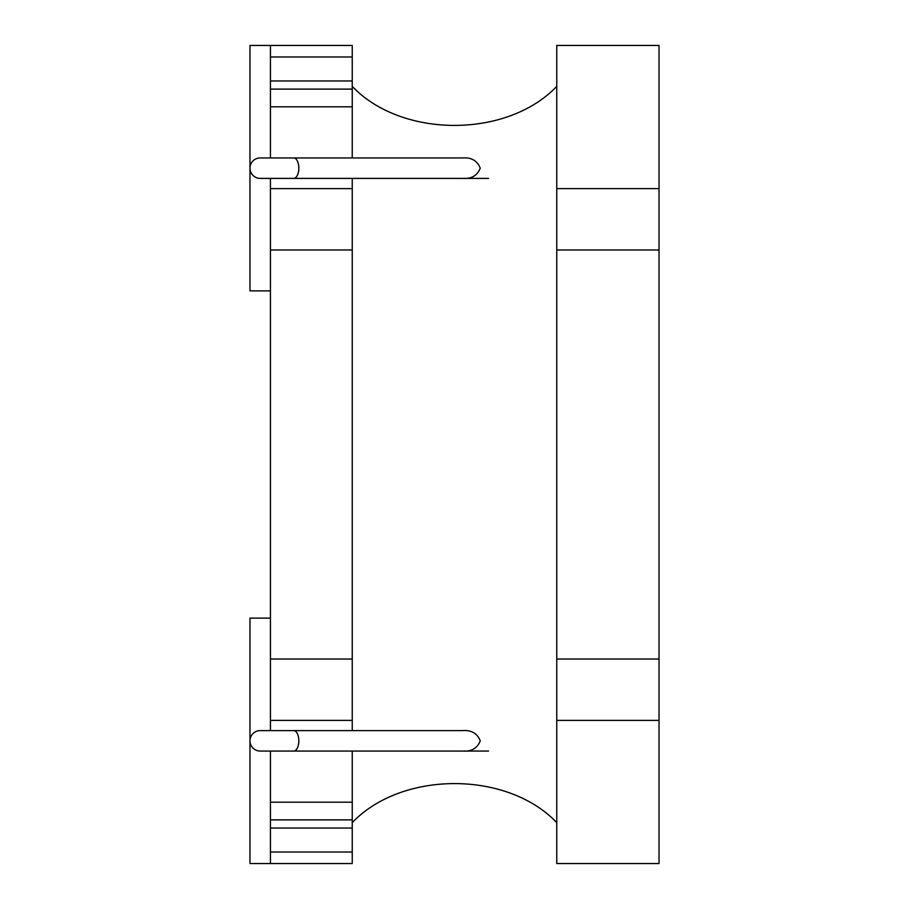 <?xml version="1.0" encoding="UTF-8"?>
<svg xmlns="http://www.w3.org/2000/svg" width="909" height="909" viewBox="0 0 909 909"><rect width="100%" height="100%" fill="white"/><g stroke="black" fill="none" stroke-linecap="round" stroke-linejoin="round"><path stroke-width="1.36" d="M556.763 188.618L659.025 188.618L659.025 45.45L556.763 45.45L556.763 863.55L659.025 863.55L659.025 720.382L556.763 720.382M659.025 188.618L659.025 249.975L556.763 249.975M659.025 249.975L659.025 659.025L556.763 659.025M659.025 659.025L659.025 720.382M270.428 56.983L352.238 56.983L352.238 45.45L270.428 45.45L270.428 106.808L352.238 106.808L352.238 157.939M352.238 178.391L352.238 730.609M270.428 106.808L270.428 157.939M270.428 178.391L270.428 188.618L352.238 188.618M270.428 188.618L270.428 249.975L352.238 249.975M270.428 249.975L270.428 659.025L352.238 659.025M270.428 659.025L270.428 720.382L352.238 720.382M352.238 751.061L352.238 863.55L249.975 863.55L249.975 618.12L270.428 618.12M270.428 720.382L270.428 730.609M270.428 751.061L270.428 802.192L352.238 802.192M270.428 802.192L270.428 863.55M352.238 56.983L352.238 106.808M462.613 751.061C471.396 751.72 477.27 748.312 480.247 740.835C477.259 733.347 471.373 729.938 462.613 730.609L462.465 730.609M462.613 178.391C471.396 179.05 477.27 175.642 480.247 168.165C477.259 160.677 471.373 157.268 462.613 157.939L462.465 157.939M352.238 86.355C401.539 138.259 506.938 138.577 556.763 86.355M556.763 822.645C507.461 770.741 402.062 770.423 352.238 822.645M270.428 290.88L249.975 290.88L249.975 45.45L270.428 45.45M293.721 751.061A10.226 5.113 -90 0 0 298.834 740.835A10.226 5.113 -90 0 0 293.721 730.609L260.201 730.609A10.226 10.226 0 0 0 249.975 740.835A10.226 10.226 0 0 0 260.201 751.061L488.553 751.061M293.721 157.939A10.226 5.113 90 0 1 298.834 168.165A10.226 5.113 90 0 1 293.721 178.391L260.201 178.391A10.226 10.226 0 0 1 249.975 168.165A10.226 10.226 0 0 1 260.201 157.939L462.795 157.939M270.428 819.884L352.238 819.884M270.428 828.031L352.238 828.031M270.428 852.017L352.238 852.017M270.428 80.969L352.238 80.969M270.428 89.116L352.238 89.116M293.721 730.609L462.795 730.609M293.721 178.391L488.553 178.391"/></g></svg>
